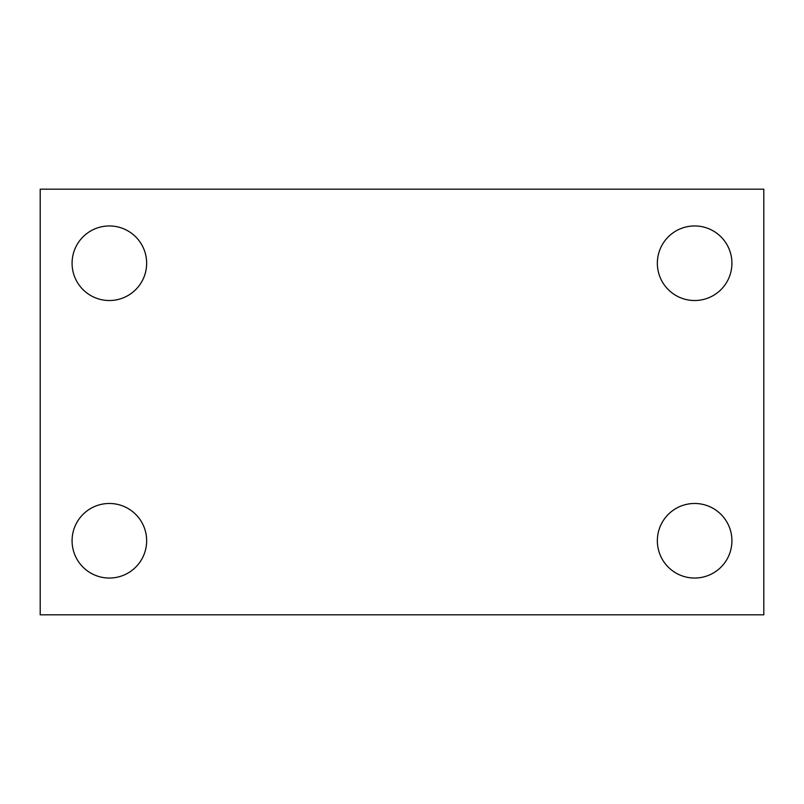 <?xml version="1.0" encoding="UTF-8"?>
<svg xmlns="http://www.w3.org/2000/svg" width="804" height="804" viewBox="0 0 804 804"><rect width="100%" height="100%" fill="white"/><g stroke="black" fill="none" stroke-linecap="round" stroke-linejoin="round"><path stroke-width="1.21" d="M40.2 614.819L40.2 189.181L763.8 189.181L763.8 614.819L40.2 614.819M109.364 578.046A37.285 37.285 0 0 0 146.65 540.76A37.285 37.285 0 0 0 109.364 503.475A37.285 37.285 0 0 0 72.079 540.76A37.285 37.285 0 0 0 109.364 578.046M694.636 578.046A37.285 37.285 0 0 0 731.921 540.76A37.285 37.285 0 0 0 694.636 503.475A37.285 37.285 0 0 0 657.35 540.76A37.285 37.285 0 0 0 694.636 578.046M694.636 300.525A37.285 37.285 0 0 0 731.921 263.24A37.285 37.285 0 0 0 694.636 225.954A37.285 37.285 0 0 0 657.35 263.24A37.285 37.285 0 0 0 694.636 300.525M109.364 300.525A37.285 37.285 0 0 0 146.65 263.24A37.285 37.285 0 0 0 109.364 225.954A37.285 37.285 0 0 0 72.079 263.24A37.285 37.285 0 0 0 109.364 300.525"/></g></svg>

